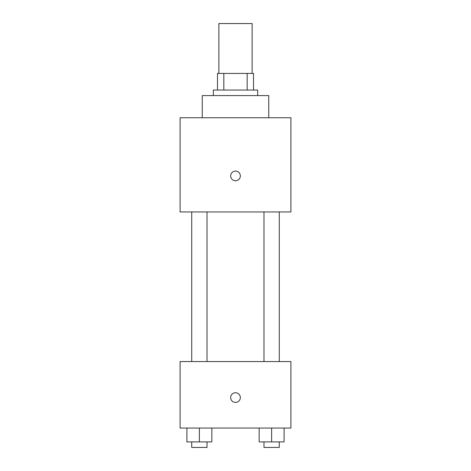 <?xml version="1.0" encoding="UTF-8"?>
<svg xmlns="http://www.w3.org/2000/svg" width="471" height="471" viewBox="0 0 471 471"><rect width="100%" height="100%" fill="white"/><g stroke="black" fill="none" stroke-linecap="round" stroke-linejoin="round"><path stroke-width="0.71" d="M252.126 73.423L252.126 23.55L218.874 23.55L218.874 73.423M223.837 90.043L223.837 73.423L217.49 73.423L217.49 90.043L217.49 73.423M223.837 73.423L253.51 73.423L253.51 90.043M247.163 90.043L247.163 73.423M213.334 95.584L213.334 90.043L257.666 90.043L257.666 95.584M268.747 117.75L268.747 95.584L202.253 95.584L202.253 117.75M180.087 117.75L290.913 117.75L290.913 211.95L180.087 211.95L180.087 117.75M235.5 180.782A4.851 4.851 0 0 1 231.302 173.511A4.851 4.851 0 0 1 239.698 173.511A4.851 4.851 0 0 1 235.5 180.782M180.087 361.563L290.913 361.563L290.913 428.057L180.087 428.057L180.087 361.563M235.5 402.428A4.851 4.851 0 0 1 231.302 395.157A4.851 4.851 0 0 1 239.698 395.157A4.851 4.851 0 0 1 235.5 402.428M259.162 428.057L259.162 441.91L284.095 441.91L284.095 428.057L284.095 441.91M271.626 441.91L271.626 428.057M279.274 441.91L279.274 447.45L263.984 447.45L263.984 441.91M186.905 428.057L186.905 441.91L211.838 441.91L211.838 428.057L211.838 441.91M199.374 441.91L199.374 428.057M207.016 441.91L207.016 447.45L191.726 447.45L191.726 441.91M263.984 211.95L263.984 361.563M279.274 211.95L279.274 361.563M207.016 361.563L207.016 211.95M191.726 361.563L191.726 211.95"/></g></svg>
